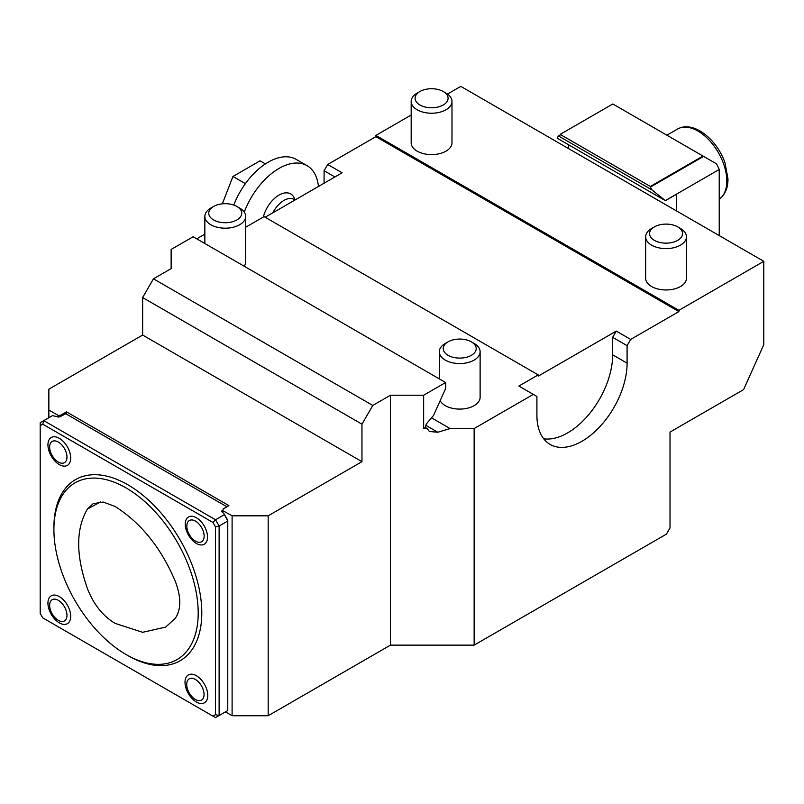 <?xml version="1.0" encoding="UTF-8"?>
<svg xmlns="http://www.w3.org/2000/svg" width="804" height="804" viewBox="0 0 804 804"><rect width="100%" height="100%" fill="white"/><g stroke="black" fill="none" stroke-linecap="round" stroke-linejoin="round"><path stroke-width="1.21" d="M114.962 506.409L103.213 502.058L93.113 503.706L87.455 508.992C75.687 528.962 75.767 555.715 87.676 589.272C93.897 604.779 103.033 616.135 115.072 623.361L142.63 632.306L165.654 627.1L175.302 618.266C181.222 609.462 181.262 597.241 175.403 581.593C161.242 548.016 141.092 522.952 114.962 506.409M719.238 199.171A40.813 23.557 -120 0 0 719.761 198.799A40.813 23.557 -120 0 0 718.364 152.599A40.813 23.557 -120 0 0 679.048 128.298A40.813 23.557 -120 0 0 677.551 129.042L666.888 135.203M703.008 156.056L650.335 186.458L560.157 134.399L560.157 135.072A94.37 54.491 -120 0 0 558.458 135.946L652.044 189.975A94.37 54.491 -120 0 0 650.335 187.131L703.59 156.388L612.829 103.987L560.157 134.399M650.335 186.458L650.335 187.131M652.044 189.975L665.32 200.598L719.238 169.473A94.37 54.491 -120 0 0 716.525 163.855L703.59 156.388M419.919 104.982A16.492 9.517 -0 0 0 443.245 104.982A16.492 9.517 -0 0 0 443.245 91.515A16.492 9.517 -0 0 0 419.919 91.515A16.492 9.517 -0 0 0 419.919 104.982M654.386 240.356A16.492 9.517 -0 0 0 677.712 240.356A16.492 9.517 -0 0 0 677.712 226.889A16.492 9.517 -0 0 0 654.386 226.889A16.492 9.517 -0 0 0 654.386 240.356M665.32 200.598L557.182 138.198L558.338 136.017M568.458 148.539L568.458 144.71M665.4 200.678L676.677 194.166L676.677 211.02M719.238 235.592L719.238 169.473M419.919 91.515L417.145 93.113A20.401 11.779 -0 0 0 411.176 101.445A20.401 11.779 -0 0 0 417.145 109.776A20.401 11.779 -0 0 0 439.386 112.329A20.401 11.779 -0 0 0 451.989 101.445A20.401 11.779 -0 0 0 446.009 93.113L443.245 91.515M654.386 226.889L651.612 228.487A20.401 11.779 -0 0 0 645.642 236.818A20.401 11.779 -0 0 0 651.612 245.15A20.401 11.779 -0 0 0 673.852 247.702A20.401 11.779 -0 0 0 686.455 236.818A20.401 11.779 -0 0 0 680.475 228.487L677.712 226.889M445.647 382.523L423.648 395.226L423.648 428.552L425.447 427.507A5.105 2.945 -60 0 1 427.386 422.693L433.537 415.447L445.647 388.483L445.647 382.523L193.141 236.748L171.141 249.451L171.141 268.606L153.463 278.817L142.64 297.56L361.961 424.18L361.961 461.667L268.174 515.816L232.105 515.816L232.105 715.741L268.174 715.741L390.453 645.14L474.139 645.14L666.405 534.137L670.013 527.896L670.013 432.09L743.589 389.608L763.8 344.625L763.8 261.32L678.898 310.334L678.898 311.59L630.698 339.419L627.09 345.66L627.09 363.157A63.767 36.813 -60 0 1 599.251 427.326A63.767 36.813 -60 0 1 550.117 444.411A63.767 36.813 -60 0 1 536.911 415.226L536.911 396.483L533.303 394.392L474.139 428.552L474.139 645.14M142.64 297.56L142.64 335.047L361.961 461.667M142.64 335.047L48.853 389.186L48.853 410.02L58.431 415.547L60.712 415.196L60.712 416.291M222.527 512.57L223.14 508.972L228.909 505.636L66.481 411.859L60.712 415.196M222.366 510.399L222.366 512.068A2.04 1.176 -0 0 1 221.763 511.233A2.04 1.176 -0 0 1 222.366 510.399L232.105 515.816M153.463 278.817L372.785 405.437L361.961 424.18M213.583 219.944A16.492 9.517 -0 0 0 236.909 219.944A16.492 9.517 -0 0 0 236.909 206.477A16.492 9.517 -0 0 0 213.583 206.477A16.492 9.517 -0 0 0 213.583 219.944M448.049 355.308A16.492 9.517 -0 0 0 471.375 355.308A16.492 9.517 -0 0 0 471.375 341.851A16.492 9.517 -0 0 0 448.049 341.851A16.492 9.517 -0 0 0 448.049 355.308M451.989 101.445L451.989 142.821A20.401 11.779 180 0 1 431.577 154.599A20.401 11.779 180 0 1 411.176 142.821L411.176 101.445M686.455 236.818L686.455 278.184A20.401 11.779 180 0 1 666.044 289.973A20.401 11.779 180 0 1 645.642 278.184L645.642 236.818M48.853 410.02L48.853 417.718M58.431 415.547L58.431 417.025M66.481 411.859L66.481 414.15M225.432 711.892L232.105 715.741M268.174 515.816L268.174 715.741M533.303 394.392L518.871 386.071L538.218 374.895L538.218 376.151L616.266 331.087L612.658 337.338L612.658 354.825A63.767 36.813 -60 0 1 589.453 413.748A63.767 36.813 -60 0 1 543.725 438.813M612.658 337.338L627.09 345.66M423.648 395.226L390.453 395.226L390.453 645.14M390.453 395.226L372.785 405.437M423.648 428.552L427.246 428.552L425.447 427.507M431.517 417.829L450.089 428.552L437.798 432.25L429.366 431.497L427.246 428.552M213.583 206.477L210.819 208.075A20.401 11.779 -0 0 0 204.839 216.407A20.401 11.779 -0 0 0 210.819 224.738A20.401 11.779 -0 0 0 233.059 227.291A20.401 11.779 -0 0 0 245.652 216.407A20.401 11.779 -0 0 0 239.672 208.075L236.909 206.477M448.049 341.851L445.285 343.449A20.401 11.779 -0 0 0 439.306 351.77A20.401 11.779 -0 0 0 445.285 360.102A20.401 11.779 -0 0 0 467.526 362.654A20.401 11.779 -0 0 0 480.119 351.77A20.401 11.779 -0 0 0 474.139 343.449L471.375 341.851M447.486 94.068L460.792 86.38L763.8 261.32M411.176 115.032L375.89 135.404L678.898 310.334M375.89 135.404L375.89 136.65L678.898 311.59M616.266 331.087L630.698 339.419M171.141 267.501L171.141 268.606M474.139 428.552L450.089 428.552M245.652 216.407L245.652 261.943A20.401 11.779 180 0 1 244.245 266.245M480.119 351.77L480.119 397.317A20.401 11.779 180 0 1 462.672 408.965A20.401 11.779 180 0 1 440.17 400.693M204.839 234.155L196.749 238.828M324.082 183.222L324.082 170.729L327.69 164.478L375.89 136.65M265.159 217.251L342.122 172.81L327.69 164.478M245.652 227.251L264.074 216.618L538.218 374.895M334.906 176.97L324.082 170.729M295.068 199.975L294.133 199.432A20.401 11.779 120 0 0 272.868 212.789M294.988 199.925A23.467 13.547 120 0 0 279.521 194.799A23.467 13.547 120 0 0 263.31 217.06M318.434 186.488A56.119 32.401 120 0 0 307.048 165.654A56.119 32.401 120 0 0 244.265 212.135M307.048 165.654L296.234 159.413A56.119 32.401 120 0 0 233.763 205.06M265.41 163.895L260.064 160.81L232.949 176.468L222.336 203.844M245.391 183.654L232.949 176.468M227.773 520.288L227.773 521.022L219.12 526.017L219.12 715.53L227.773 710.535L227.773 521.022L223.713 513.264L227.773 520.288M198.196 612.859A102.028 58.903 60 0 1 177.061 659.571A102.028 58.903 60 0 1 75.033 600.658A102.028 58.903 60 0 1 75.033 482.852A102.028 58.903 60 0 1 153.654 510.188A102.028 58.903 60 0 1 198.196 612.859M215.512 714.676L219.12 715.53L215.512 717.62L212.959 716.143L215.512 714.676L215.512 526.881L212.959 522.459L215.512 519.766L224.165 514.771M226.919 506.781L65.807 413.769L60.039 416.683A2.04 1.176 -0 0 1 57.154 416.683L52.461 415.638L43.808 420.643L215.512 519.766L219.12 526.017L215.512 526.881M223.713 513.264L222.366 512.48M212.959 522.459L42.753 424.19L43.808 420.643L40.2 422.723L40.2 613.462L42.753 617.874L212.959 716.143M42.753 424.19L40.2 425.668M185.262 524.178A15.738 9.085 60 0 1 201.955 522.68A15.738 9.085 60 0 1 201.955 544.941A15.738 9.085 60 0 1 185.262 524.178M47.938 603.171A16.1 9.296 60 0 1 65.013 601.643A16.1 9.296 60 0 1 65.013 624.406A16.1 9.296 60 0 1 47.938 603.171M47.938 444.893A16.1 9.296 60 0 1 65.013 443.366A16.1 9.296 60 0 1 65.013 466.129A16.1 9.296 60 0 1 47.938 444.893M185.01 682.305A16.1 9.296 60 0 1 202.085 680.777A16.1 9.296 60 0 1 202.085 703.54A16.1 9.296 60 0 1 185.01 682.305M186.719 684.465A12.241 7.065 60 0 1 199.714 683.299A12.241 7.065 60 0 1 199.714 700.616A12.241 7.065 60 0 1 186.719 684.465M49.647 447.044A12.241 7.065 60 0 1 62.642 445.888A12.241 7.065 60 0 1 62.642 463.204A12.241 7.065 60 0 1 49.647 447.044M49.647 605.322A12.241 7.065 60 0 1 62.642 604.166A12.241 7.065 60 0 1 62.642 621.482A12.241 7.065 60 0 1 49.647 605.322M186.829 526.117A12.241 7.065 60 0 1 199.814 524.962A12.241 7.065 60 0 1 199.814 542.278A12.241 7.065 60 0 1 186.829 526.117M87.455 508.992L100.631 501.887M612.658 354.825L627.09 363.157M425.859 425.356L437.798 432.25M53.908 528.529A104.58 60.38 60 0 1 127.404 484.521A104.58 60.38 60 0 1 201.804 612.859A104.58 60.38 60 0 1 126.942 655.029M719.761 198.799C725.319 194.246 728.052 187.623 727.962 178.93L725.077 163.122C717.62 140.469 695.048 121.203 679.048 128.298M558.358 136.007L560.157 134.961M204.839 243.501L204.839 216.407M439.306 378.865L439.306 351.77"/></g></svg>
